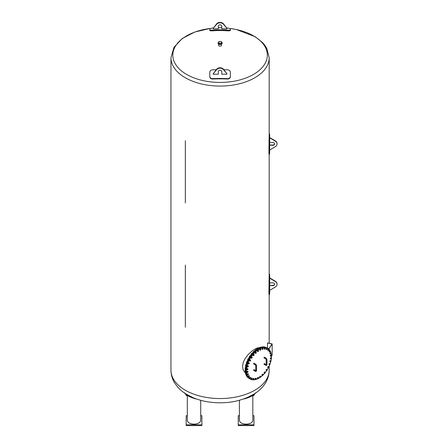 <?xml version="1.0" encoding="UTF-8"?>
<svg xmlns="http://www.w3.org/2000/svg" width="448" height="448" viewBox="0 0 448 448"><rect width="100%" height="100%" fill="white"/><g stroke="black" fill="none" stroke-linecap="round" stroke-linejoin="round"><path stroke-width="0.67" d="M264.141 364.235L264.337 363.574L266.179 364.638L266.017 365.316M265.821 358.921L263.945 357.834L264.337 357.157L266.213 358.238L265.821 358.921L266.179 359.542L266.969 359.542L266.969 364.678L266.61 365.378L265.821 365.338L263.945 364.252M271.421 355.746A17.679 10.209 -60 0 1 271.438 356.496A17.679 10.209 -60 0 1 271.37 357.986M271.303 358.686A17.679 10.209 -60 0 1 270.928 360.858M270.715 361.743A17.679 10.209 -60 0 1 270.071 363.843M269.702 364.829A17.679 10.209 -60 0 1 268.817 366.856M268.313 367.842A17.679 10.209 -60 0 1 267.198 369.774M266.588 370.703A17.679 10.209 -60 0 1 265.278 372.49M265.02 372.081L265.194 372.254A0.588 0.342 120 0 0 264.499 373.19A0.588 0.342 120 0 0 264.874 373.19L264.331 373.016L265.02 372.081L264.74 371.918L264.046 372.854L264.594 373.324A17.679 10.209 -60 0 1 263.105 374.914M262.422 375.558A17.679 10.209 -60 0 1 260.758 376.942M260.17 377.362A17.679 10.209 -60 0 1 258.278 378.51M258.502 377.608L258.541 377.91A0.588 0.342 120 0 0 257.706 378.392L258.087 377.574L258.502 377.608L257.802 377.412L257.387 377.927L257.387 378.487L257.706 378.392A0.588 0.342 120 0 0 257.914 378.689A17.679 10.209 -60 0 1 250.09 379.025A17.679 10.209 -60 0 1 250.09 358.607A17.679 10.209 -60 0 1 267.775 348.398A17.679 10.209 -60 0 1 271.393 355.331M253.725 370.25L253.921 369.589L255.763 370.653L255.601 371.33M255.405 364.935L253.529 363.854L253.921 363.171L255.797 364.252L255.405 364.935L255.763 365.557L256.547 365.557L256.547 370.692L256.189 371.392L255.405 371.353L253.529 370.266M262.214 349.306L262.298 349.031A0.588 0.342 120 0 0 262.842 349.266L261.934 349.143L262.483 348.102L263.127 348.421L262.842 349.266A0.588 0.342 120 0 0 262.982 348.365L263.127 348.421M262.298 349.031L262.573 348.51A0.588 0.342 120 0 0 262.298 349.031M262.03 348.544L262.31 348.706M262.573 348.51L262.982 348.365A0.588 0.342 120 0 0 262.573 348.51M262.483 348.102L262.763 348.264M264.628 349.272L264.051 348.841L264.712 347.872L265.289 348.303L264.902 349.121A0.588 0.342 120 0 0 264.79 348.23A0.588 0.342 120 0 0 264.902 349.121L264.331 349.003L264.992 348.034M264.051 348.841L264.331 349.003M264.236 348.219L264.516 348.382M266.465 349.642L265.972 349.104L266.717 348.247L267.215 348.785L266.745 349.546A0.588 0.342 120 0 0 266.801 348.555A0.588 0.342 120 0 0 266.745 349.546L266.252 349.266L267.002 348.41M265.972 349.104L266.252 349.266M266.241 348.488L266.521 348.65M268.033 350.56L267.624 349.933L268.43 349.222L268.834 349.849L268.302 350.521A0.588 0.342 120 0 0 268.514 349.468A0.588 0.342 120 0 0 268.302 350.521L267.904 350.095L268.71 349.384M267.624 349.933L267.904 350.095M267.966 349.345L268.246 349.507M269.259 351.994L268.946 351.294L269.774 350.75L270.088 351.45L269.511 352.01A0.588 0.342 120 0 0 269.881 350.935A0.588 0.342 120 0 0 269.511 352.01L269.226 351.456L270.06 350.913M268.946 351.294L269.226 351.456M269.343 350.75L269.623 350.913M270.099 353.881L269.881 353.13L270.704 352.778L270.922 353.528L270.329 353.959A0.588 0.342 120 0 0 270.833 352.901A0.588 0.342 120 0 0 270.329 353.959L270.161 353.293L270.99 352.94M269.881 353.13L270.161 353.293M270.323 352.66L270.603 352.822M270.838 356.384L270.239 355.986L270.396 355.37L270.866 354.99L271.348 355.292A0.588 0.342 120 0 0 270.721 356.289A0.588 0.342 120 0 0 271.113 356.216L270.525 356.149L271.152 355.158M271.314 356.003L271.113 356.216A0.588 0.342 120 0 0 271.426 355.718L271.314 356.003M270.239 355.986L270.525 356.149M270.396 355.37L270.676 355.538M271.348 355.292L271.426 355.718A0.588 0.342 120 0 0 271.348 355.292M270.754 359.066L270.234 358.557L270.474 357.941L270.95 357.661L271.393 358.014A0.588 0.342 120 0 0 270.67 358.915A0.588 0.342 120 0 0 271.034 358.949L270.514 358.719L271.236 357.823M271.236 358.786L271.034 358.949A0.588 0.342 120 0 0 271.393 358.495L271.236 358.786M270.234 358.557L270.514 358.719M270.474 357.941L270.754 358.103M271.393 358.014L271.393 358.495A0.588 0.342 120 0 0 271.393 358.014M270.228 361.928L269.791 361.329L270.105 360.724L270.581 360.562L270.973 360.965A0.588 0.342 120 0 0 270.183 361.732A0.588 0.342 120 0 0 270.497 361.866L270.071 361.491L270.861 360.724M270.698 361.76L270.497 361.866A0.588 0.342 120 0 0 270.894 361.486L270.698 361.76M269.791 361.329L270.071 361.491M270.105 360.724L270.39 360.886M270.973 360.965L270.894 361.486A0.588 0.342 120 0 0 270.973 360.965M269.276 364.868L268.929 364.19L269.31 363.63L270.11 364.028A0.588 0.342 120 0 0 269.282 364.627A0.588 0.342 120 0 0 269.534 364.862L269.214 364.353L270.038 363.748M269.718 364.823L269.534 364.862A0.588 0.342 120 0 0 269.948 364.566L269.718 364.823M268.929 364.19L269.214 364.353M269.31 363.63L269.595 363.793M270.11 364.028L269.948 364.566A0.588 0.342 120 0 0 270.11 364.028M267.938 367.769L267.691 367.03L268.122 366.537L268.822 367.086A0.588 0.342 120 0 0 267.994 367.5A0.588 0.342 120 0 0 268.178 367.825L267.971 367.192L268.806 366.778M268.341 367.842L268.178 367.825A0.588 0.342 120 0 0 268.593 367.618L268.341 367.842M267.691 367.03L267.971 367.192M268.122 366.537L268.402 366.699M268.822 367.086L268.593 367.618A0.588 0.342 120 0 0 268.822 367.086M266.269 370.518L266.112 369.746L266.577 369.337L267.064 369.617A0.588 0.342 120 0 0 266.476 370.636L266.392 369.908L266.857 369.499M266.61 370.714L266.476 370.636A0.588 0.342 120 0 0 266.879 370.53L266.61 370.714M266.112 369.746L266.392 369.908M267.064 369.617L267.176 370.02A0.588 0.342 120 0 0 267.064 369.617M267.176 370.02L266.879 370.53A0.588 0.342 120 0 0 267.176 370.02M264.046 372.854L264.331 373.016M264.258 372.232L264.544 372.394M265.194 372.254L265.222 372.719A0.588 0.342 120 0 0 265.194 372.254M265.222 372.719L264.874 373.19A0.588 0.342 120 0 0 265.222 372.719M262.377 375.57L262.321 375.39A0.588 0.342 120 0 0 262.651 375.491L261.912 374.998L262.203 374.388L262.679 374.186L263.094 374.573A0.588 0.342 120 0 0 262.321 375.39L262.489 374.556L262.965 374.349M261.912 374.998L262.192 375.161M262.203 374.388L262.489 374.556M263.094 374.573L263.038 375.082A0.588 0.342 120 0 0 263.094 374.573M263.038 375.082L262.651 375.491A0.588 0.342 120 0 0 263.038 375.082M260.042 377.367L260.03 377.143A0.588 0.342 120 0 0 260.305 377.345L259.756 377.205L259.661 376.712L260.025 376.141L260.848 376.482A0.588 0.342 120 0 0 260.03 377.143L260.305 376.303L260.764 376.219M259.661 376.712L259.946 376.874M260.025 376.141L260.305 376.303M260.848 376.482L260.714 377.02A0.588 0.342 120 0 0 260.848 376.482M260.714 377.02L260.305 377.345A0.588 0.342 120 0 0 260.714 377.02M257.387 377.927L257.667 378.09M257.914 378.689A0.588 0.342 120 0 0 258.541 377.91L258.087 378.683L257.667 378.65M257.802 377.412L258.087 377.574M255.36 379.361L255.444 379.081A0.588 0.342 120 0 0 255.578 379.462L255.08 379.198L255.17 378.599L255.629 378.157L256.262 378.795A0.588 0.342 120 0 0 255.444 379.081L255.909 378.319L256.273 378.476M255.17 378.599L255.455 378.762M255.629 378.157L255.909 378.319M256.262 378.795L255.987 379.316A0.588 0.342 120 0 0 256.262 378.795M255.987 379.316L255.578 379.462A0.588 0.342 120 0 0 255.987 379.316M252.918 379.316L253.327 379.187A0.588 0.342 120 0 0 254.1 379.114A0.588 0.342 120 0 0 254.044 378.666L253.77 379.596L252.918 379.316L253.579 378.347L254.044 378.666A0.588 0.342 120 0 0 253.327 379.187L253.859 378.51M253.103 378.694L253.383 378.857M253.495 379.747L253.198 379.478M250.992 378.834L251.446 378.711A0.588 0.342 120 0 0 252.134 378.846A0.588 0.342 120 0 0 252.162 378.347L251.966 379.131L251.205 379.21L251.255 378.218L251.737 377.978L252.162 378.347A0.588 0.342 120 0 0 251.446 378.711L252.022 378.14M251.255 378.218L251.541 378.381M251.485 379.372L251.272 378.997M249.368 377.77L249.861 377.664A0.588 0.342 120 0 0 250.449 378.006A0.588 0.342 120 0 0 250.555 377.474L250.242 378.274L249.491 378.235L249.71 377.182L250.555 377.474A0.588 0.342 120 0 0 249.861 377.664L250.454 377.222M249.71 377.182L249.99 377.345M249.777 378.403L249.654 377.938M248.114 376.174L248.634 376.085A0.588 0.342 120 0 0 249.099 376.617A0.588 0.342 120 0 0 249.284 376.079L248.858 376.869L248.147 376.706L248.517 375.631L249.284 376.079A0.588 0.342 120 0 0 248.634 376.085L249.228 375.794M248.517 375.631L248.797 375.794M248.427 376.869L248.399 376.337M247.279 374.091L247.822 374.041A0.588 0.342 120 0 0 248.142 374.746A0.588 0.342 120 0 0 248.394 374.22L247.878 374.959L247.218 374.679L247.722 373.621L248.394 374.22A0.588 0.342 120 0 0 247.822 374.041L248.388 373.906M247.722 373.621L248.007 373.789M247.498 374.842L247.559 374.254M247.335 372.63L247.218 372.534A0.588 0.342 120 0 0 247.845 371.538L247.61 372.462L246.736 372.232L247.363 371.235L247.845 371.538A0.588 0.342 120 0 0 247.447 371.61L247.649 371.398M247.173 371.778L247.447 371.61A0.588 0.342 120 0 0 247.134 372.109L246.893 371.616M247.218 372.534L247.134 372.109A0.588 0.342 120 0 0 247.218 372.534M246.736 372.232L247.022 372.394M247.251 369.958L247.167 369.813A0.588 0.342 120 0 0 247.89 368.911L247.531 369.841L246.73 369.454L247.453 368.558L247.89 368.911A0.588 0.342 120 0 0 247.531 368.878L247.733 368.721M247.251 368.995L247.531 368.878A0.588 0.342 120 0 0 247.167 369.331L246.971 368.833M247.167 369.813L247.167 369.331A0.588 0.342 120 0 0 247.167 369.813M246.73 369.454L247.01 369.617M247.626 367.058L247.587 366.862A0.588 0.342 120 0 0 248.377 366.094L248.097 366.895L247.346 366.895L247.509 365.859L247.979 365.691L248.377 366.094A0.588 0.342 120 0 0 248.063 365.96L248.259 365.859M247.789 366.022L248.063 365.96A0.588 0.342 120 0 0 247.666 366.341L247.509 365.859M247.587 366.862L247.666 366.341A0.588 0.342 120 0 0 247.587 366.862M247.19 366.458L247.47 366.621M248.45 364.034L248.455 363.798A0.588 0.342 120 0 0 249.278 363.199L248.892 363.989L248.164 363.871L248.483 362.802L249.278 363.199A0.588 0.342 120 0 0 249.026 362.964L249.211 362.919M248.769 362.964L249.026 362.964A0.588 0.342 120 0 0 248.612 363.261L248.483 362.802M248.455 363.798L248.612 363.261A0.588 0.342 120 0 0 248.455 363.798M248.102 363.356L248.382 363.518M249.682 361.004L249.738 360.741A0.588 0.342 120 0 0 250.566 360.326L250.085 361.082L249.402 360.842L249.866 359.778L250.566 360.326A0.588 0.342 120 0 0 250.387 360.002L250.55 360.018M250.146 359.94L250.387 360.002A0.588 0.342 120 0 0 249.967 360.209L249.866 359.778M249.738 360.741L249.967 360.209A0.588 0.342 120 0 0 249.738 360.741M249.435 360.27L249.715 360.433M251.289 358.086L251.39 357.806A0.588 0.342 120 0 0 252.19 357.588L251.63 358.288L251.003 357.924L251.597 356.905L252.19 357.588A0.588 0.342 120 0 0 251.681 357.297L251.877 357.067M251.39 357.806L251.681 357.297A0.588 0.342 120 0 0 251.39 357.806M251.132 357.319L251.412 357.482M253.462 355.701L253.366 355.572A0.588 0.342 120 0 0 254.089 355.102L253.462 355.701L252.913 355.23L253.607 354.295L254.089 355.102A0.588 0.342 120 0 0 253.686 354.637L253.887 354.458M253.366 355.572L253.338 355.107A0.588 0.342 120 0 0 253.366 355.572M252.913 355.23L253.198 355.393M253.338 355.107L253.686 354.637A0.588 0.342 120 0 0 253.338 355.107M253.126 354.609L253.411 354.771M255.522 353.433L255.466 353.254A0.588 0.342 120 0 0 256.183 352.946L255.522 353.433L255.058 352.862L255.825 352.05L256.183 352.946A0.588 0.342 120 0 0 255.909 352.335L256.11 352.212M255.466 353.254L255.522 352.744A0.588 0.342 120 0 0 255.466 353.254M255.058 352.862L255.338 353.024M255.522 352.744L255.909 352.335A0.588 0.342 120 0 0 255.522 352.744M255.349 352.251L255.629 352.414M257.723 351.568L257.712 351.344A0.588 0.342 120 0 0 258.401 351.215L257.443 351.406L257.712 350.336L258.446 350.414L258.401 351.215A0.588 0.342 120 0 0 258.255 350.482L258.446 350.414M257.712 351.344L257.846 350.806A0.588 0.342 120 0 0 257.712 351.344M257.348 350.913L257.628 351.075M257.846 350.806L258.255 350.482A0.588 0.342 120 0 0 257.846 350.806M257.712 350.336L257.992 350.498M259.986 350.174L260.019 349.916A0.588 0.342 120 0 0 260.646 349.972L259.7 350.011L260.12 348.936L260.82 349.138L260.646 349.972A0.588 0.342 120 0 0 260.646 349.138L260.82 349.138M260.019 349.916L260.232 349.378A0.588 0.342 120 0 0 260.019 349.916M259.7 349.457L259.986 349.619M260.232 349.378L260.646 349.138A0.588 0.342 120 0 0 260.232 349.378M260.12 348.936L260.4 349.098M250.09 379.025L249.536 378.706A17.679 10.209 -60 0 1 249.536 358.288A17.679 10.209 -60 0 1 267.221 348.079L269.142 348.69L269.142 349.485M249.486 378.672A17.679 10.209 -60 0 1 249.435 378.644A17.679 10.209 -60 0 1 249.435 358.226A17.679 10.209 -60 0 1 267.114 348.018A17.679 10.209 -60 0 1 267.165 348.051M267.114 348.018L266.56 347.698A17.679 10.209 120 0 0 248.875 357.907A17.679 10.209 120 0 0 248.875 378.325L249.435 378.644M261.206 347.312L260.926 347.206M260.842 347.155L260.389 347.598M260.4 347.362L260.686 347.262M245.638 373.145L245.655 373.778M245.566 373.458L245.504 373.156M260.103 347.463L256.788 348.107L252.694 350.47L248.377 354.306L244.882 358.915L243.152 362.762L242.553 366.486L243.152 369.852L245.487 373.279M245.252 370.67L245.258 371.375M245.101 371.286L245.414 371.521M245.112 371.09L245.218 370.513M245.218 370.496L245.039 370.888M245.812 367.612L245.33 367.886L245.291 368.626M245.09 368.508L245.33 368.85M245.106 368.413L245.386 367.73M245.314 367.763L245.039 368.217M246.338 364.745L245.868 364.913L245.773 365.641M245.549 365.512L245.706 365.949M245.549 365.529L245.958 364.857M245.745 364.896L245.487 365.333M247.29 361.81L246.842 361.85L246.702 362.55M246.462 362.41L246.557 362.942M246.45 362.555L246.826 361.866M246.63 361.911L246.378 362.354M248.623 358.91L248.226 358.831L248.035 359.464M247.794 359.324L247.811 359.923M247.738 359.593L248.125 358.91M247.918 358.949L247.66 359.391M250.062 356.02L249.732 356.513M249.491 356.373L249.418 357.011M249.374 356.759L249.766 356.076M249.53 356.121L249.295 356.552M252.062 353.405L251.726 353.802M251.49 353.662L251.541 354.592M251.294 354.155L251.698 353.483M251.502 353.5L251.222 353.982M254.251 351.142L253.932 351.434M253.708 351.305L253.602 352.324M253.618 351.26L253.428 351.926M253.361 351.725L253.831 351.221M256.071 349.39L255.707 349.966M255.64 349.972L256.082 349.384M255.886 349.429L255.629 349.866M258.479 347.99L258.065 348.505M258.222 348.074L257.953 348.443L258.406 348.051M185.343 327.242L185.343 265.082L185.343 327.242M267.512 348.247L267.512 343.006A49.118 28.358 0 0 0 267.551 342.922L272.166 343.89L269.142 348.69M267.529 348.258L269.052 348.578L271.975 343.941L267.512 343.006M271.432 356.278L272.166 355.118L272.166 343.89M269.125 293.938C269.018 294.773 268.951 294.554 268.912 293.283L269.125 277.099A49.118 28.358 0 0 0 269.186 275.71L269.186 154.084M269.679 290.349L269.679 278.197L275.307 281.506A4.172 3.41 0 0 1 277.043 284.273A4.172 3.41 0 0 1 275.307 287.039L269.679 290.349L269.679 292.55A49.605 28.638 180 0 1 269.618 293.938C269.511 294.773 269.444 294.554 269.41 293.283L269.618 277.099A49.605 28.638 0 0 0 269.679 275.71A49.605 28.638 0 0 0 269.618 274.316L269.186 273.812M269.618 293.938L269.517 294.442L269.024 294.442M185.343 202.922L185.343 140.762L185.343 202.922M269.125 153.58C269.018 154.414 268.951 154.19 268.912 152.925L269.125 136.735A49.118 28.358 0 0 0 269.186 135.346L269.186 57.708A49.118 28.358 180 0 1 238.868 83.91A49.118 28.358 180 0 1 185.343 77.762A49.118 28.358 180 0 1 170.957 57.708L170.957 370.188A49.118 28.358 0 0 0 220.069 398.546A49.118 28.358 0 0 0 269.186 370.188L269.186 366.055M269.679 149.985L269.679 137.838L275.307 141.142A4.172 3.41 0 0 1 277.043 143.914A4.172 3.41 0 0 1 275.307 146.681L269.679 149.985L269.679 152.191A49.605 28.638 180 0 1 269.618 153.58C269.511 154.414 269.444 154.19 269.41 152.925L269.618 136.735A49.605 28.638 0 0 0 269.679 135.346A49.605 28.638 0 0 0 269.618 133.958L269.186 133.454M269.618 153.58L269.517 154.084L269.024 154.084M221.553 44.094L221.553 45.304A1.478 0.857 180 0 1 220.64 46.094A1.478 0.857 180 0 1 219.022 45.909A1.478 0.857 180 0 1 218.59 45.304L218.59 44.094M230.384 72.626L230.384 76.731C230.222 78.176 229.303 78.932 227.634 79.005A98.392 51.29 180 0 0 212.509 79.005C210.84 78.932 209.922 78.176 209.759 76.731L209.759 72.626M230.384 29.411L230.384 30.408C230.222 30.778 229.303 30.923 227.634 30.834A98.392 96.258 180 0 0 212.509 30.834C210.84 30.923 209.922 30.778 209.759 30.408L209.759 28.683L212.509 27.972A99.126 96.981 0 0 1 213.22 27.922M222.09 42.896L222.09 43.299A2.022 1.165 180 0 1 220.842 44.374A2.022 1.165 180 0 1 218.641 44.122A2.022 1.165 180 0 1 218.047 43.299L218.943 41.658C220.948 41.244 222.001 41.658 222.09 42.896A2.022 1.165 180 0 1 220.842 43.977A2.022 1.165 180 0 1 218.641 43.725A2.022 1.165 180 0 1 218.047 42.896M223.899 69.703A99.126 51.671 0 0 1 227.634 69.815C229.303 70.022 230.222 70.829 230.384 72.24L230.384 76.345C230.222 77.79 229.303 78.546 227.634 78.618A99.126 51.671 180 0 0 212.509 78.618C210.84 78.546 209.922 77.79 209.759 76.345L209.759 72.24C209.922 70.829 210.84 70.022 212.509 69.815A99.126 51.671 0 0 1 216.244 69.703M230.384 76.345L230.384 76.731M209.759 76.345L209.759 76.731M218.35 27.709A99.126 96.981 0 0 1 221.788 27.709M226.923 27.922A99.126 96.981 0 0 1 227.634 27.972L230.384 28.683L230.384 30.408M230.384 29.68C230.222 30.055 229.303 30.195 227.634 30.111A99.126 96.981 180 0 0 212.509 30.111C210.84 30.195 209.922 30.055 209.759 29.68M225.439 28.84A91.314 74.558 180 0 0 221.788 28.722L221.788 26.236A1.719 1.406 0 0 0 220.069 24.83A1.719 1.406 0 0 0 218.35 26.236L218.35 28.722A91.314 74.558 180 0 0 214.704 28.84L213.192 28.84L213.192 28.381L216.63 24.298A4.172 3.41 0 0 1 223.507 24.298L226.946 28.381L226.946 28.84L225.439 28.84M226.946 28.381L223.507 23.878A4.172 3.41 180 0 0 216.63 23.878L213.192 28.381M218.35 74.211L213.192 74.211L213.192 73.746L216.63 69.67A4.172 3.41 0 0 1 223.507 69.67L226.946 73.746L226.946 74.211L221.788 74.211L221.788 71.602A1.719 1.406 0 0 0 220.069 70.202A1.719 1.406 0 0 0 218.35 71.602L218.35 74.211M226.946 73.746L223.507 69.244A4.172 3.41 180 0 0 216.63 69.244L213.192 73.746M269.679 282.867L272.871 282.867A1.719 1.406 0 0 1 274.59 284.273A1.719 1.406 0 0 1 272.871 285.673L269.679 285.533M269.679 285.393L272.871 285.393A1.719 1.406 180 0 0 274.579 284.127M269.679 278.051L269.679 275.71M277.043 284.127A4.172 3.41 180 0 0 277.043 283.987A4.172 3.41 180 0 0 275.307 281.221L269.679 277.911M269.679 142.509L272.871 142.509A1.719 1.406 0 0 1 274.59 143.914A1.719 1.406 0 0 1 272.871 145.314L269.679 145.174M269.679 145.034L272.871 145.034A1.719 1.406 180 0 0 274.579 143.769M269.679 137.693L269.679 135.346M277.043 143.769A4.172 3.41 180 0 0 277.043 143.629A4.172 3.41 180 0 0 275.307 140.862L269.679 137.553M252.823 395.522L253.977 395.522L253.971 394.722M255.623 392.689C254.951 394.654 251.502 396.648 245.274 398.664L243.684 398.972M247.201 397.611L254.492 393.786M238.258 424.799L238.258 425.6L253.977 425.6L253.977 424.799L238.258 424.799L238.258 415.722L239.411 415.722M252.823 415.722L253.977 415.722L253.977 424.799M252.823 395.45L252.823 420.263A6.703 3.87 180 0 1 246.12 424.133A6.703 3.87 180 0 1 239.411 420.263L239.411 400.305M196.459 398.972L194.869 398.664C188.642 396.648 185.192 394.66 184.52 392.689M185.651 393.786L192.942 397.611M186.166 424.799L186.166 425.6L201.88 425.6L201.88 424.799L186.166 424.799L186.166 415.722L187.32 415.722M200.726 415.722L201.88 415.722L201.88 424.799M200.726 400.305L200.726 420.263A6.703 3.87 180 0 1 194.023 424.133A6.703 3.87 180 0 1 187.32 420.263L187.32 395.45M186.166 394.722L186.166 395.522L187.32 395.522M266.269 364.678L266.969 364.678M255.853 370.692L256.547 370.692M269.618 274.316L269.186 274.316M269.618 277.099L269.125 277.099M269.41 280.93L268.912 280.93M269.41 293.283L268.912 293.283M269.618 133.958L269.186 133.958M269.618 136.735L269.125 136.735M269.41 140.571L268.912 140.571M269.41 152.925L268.912 152.925M230.233 28.504A47.258 27.283 180 0 1 261.52 68.258A47.258 27.283 180 0 1 186.654 74.446A47.258 27.283 180 0 1 174.709 47.499A47.258 27.283 180 0 1 209.91 28.504M218.954 42.991A1.579 0.913 180 0 1 219.66 41.468A1.579 0.913 180 0 1 221.598 42.582A1.579 0.913 180 0 1 218.954 42.991M227.634 78.618L227.634 79.005M212.509 78.618L212.509 79.005M227.634 30.111L227.634 30.834M212.509 30.111L212.509 30.834M216.63 24.298L216.63 23.878M223.507 24.298L223.507 23.878M223.507 69.244L223.507 69.67M216.63 69.244L216.63 69.67M272.871 285.673L272.871 285.393M275.307 281.221L275.307 281.506M272.871 145.314L272.871 145.034M275.307 140.862L275.307 141.142M266.179 359.542L266.179 364.678M266.969 359.542L266.213 358.238M255.763 365.557L255.763 370.692M256.547 365.557L255.797 364.252M269.186 343.269L269.186 294.442M170.957 370.188C171.002 374.758 172.234 379.008 174.658 382.956L177.643 386.999C180.611 390.342 184.234 393.17 188.524 395.483C194.135 398.496 200.43 400.59 207.407 401.772C223.742 404.292 238.51 402.175 251.714 395.427C257.701 392.213 262.321 388.007 265.563 382.822C267.932 378.913 269.142 374.702 269.186 370.188M170.957 57.708L173.975 47.264L182.314 38.461L194.762 32.038L209.978 28.47M230.16 28.47L236.247 29.478L255.203 36.708L262.623 42.644L264.645 45.018L266.778 48.345L269.186 57.708M277.043 283.987L277.043 284.273M277.043 143.629L277.043 143.914"/></g></svg>

